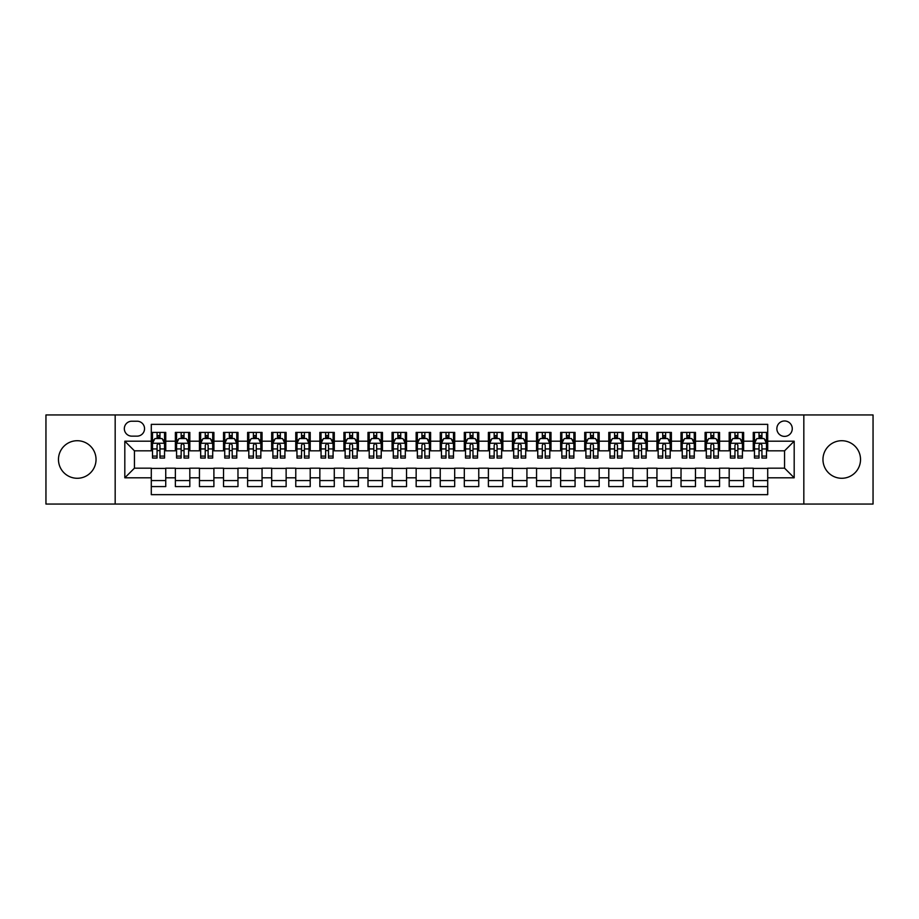 <?xml version="1.0" encoding="UTF-8"?>
<svg xmlns="http://www.w3.org/2000/svg" width="919" height="919" viewBox="0 0 919 919"><rect width="100%" height="100%" fill="white"/><g stroke="black" fill="none" stroke-linecap="round" stroke-linejoin="round"><path stroke-width="1.38" d="M841.747 440.718A18.782 18.782 0 0 0 822.964 459.5A18.782 18.782 0 0 0 841.747 478.282A18.782 18.782 0 0 0 860.529 459.5A18.782 18.782 0 0 0 841.747 440.718M77.253 440.718A18.782 18.782 0 0 0 58.471 459.5A18.782 18.782 0 0 0 77.253 478.282A18.782 18.782 0 0 0 96.035 459.5A18.782 18.782 0 0 0 77.253 440.718M784.562 420.971A7.708 7.708 0 0 0 776.854 428.679A7.708 7.708 0 0 0 784.562 436.387A7.708 7.708 0 0 0 792.27 428.679A7.708 7.708 0 0 0 784.562 420.971M803.826 504.049L873.05 504.049L873.05 414.951L803.826 414.951L803.826 504.049L115.174 504.049L115.174 414.951L45.95 414.951L45.95 504.049L115.174 504.049M767.71 432.412L753.258 432.412L753.258 441.2L743.632 441.2L743.632 450.827L753.258 450.827L753.258 441.2M743.632 441.2L743.632 432.412L729.181 432.412L729.181 441.2L719.554 441.2L719.554 450.827L729.181 450.827L729.181 441.2M719.554 441.2L719.554 432.412L705.103 432.412L705.103 441.2L695.465 441.2L695.465 450.827L705.103 450.827L705.103 441.2M695.465 441.2L695.465 432.412L681.025 432.412L681.025 441.2L671.387 441.2L671.387 450.827L681.025 450.827L681.025 441.2M671.387 441.2L671.387 432.412L656.947 432.412L656.947 441.2L647.309 441.2L647.309 450.827L656.947 450.827L656.947 441.2M647.309 441.2L647.309 432.412L632.869 432.412L632.869 441.2L623.231 441.2L623.231 450.827L632.869 450.827L632.869 441.2M623.231 441.2L623.231 432.412L608.792 432.412L608.792 441.2L599.154 441.2L599.154 450.827L608.792 450.827L608.792 441.2M599.154 441.2L599.154 432.412L584.714 432.412L584.714 441.2L575.076 441.2L575.076 450.827L584.714 450.827L584.714 441.2M575.076 441.2L575.076 432.412L560.624 432.412L560.624 441.2L550.998 441.2L550.998 450.827L560.624 450.827L560.624 441.2M550.998 441.2L550.998 432.412L536.547 432.412L536.547 441.2L526.92 441.2L526.92 450.827L536.547 450.827L536.547 441.2M526.92 441.2L526.92 432.412L512.469 432.412L512.469 441.2L502.842 441.2L502.842 450.827L512.469 450.827L512.469 441.2M502.842 441.2L502.842 432.412L488.391 432.412L488.391 441.2L478.765 441.2L478.765 450.827L488.391 450.827L488.391 441.2M478.765 441.2L478.765 432.412L464.313 432.412L464.313 441.2L454.687 441.2L454.687 450.827L464.313 450.827L464.313 441.2M454.687 441.2L454.687 432.412L440.235 432.412L440.235 441.2L430.609 441.2L430.609 450.827L440.235 450.827L440.235 441.2M430.609 441.2L430.609 432.412L416.158 432.412L416.158 441.2L406.531 441.2L406.531 450.827L416.158 450.827L416.158 441.2M406.531 441.2L406.531 432.412L392.08 432.412L392.08 441.2L382.453 441.2L382.453 450.827L392.08 450.827L392.08 441.2M382.453 441.2L382.453 432.412L368.002 432.412L368.002 441.2L358.376 441.2L358.376 450.827L368.002 450.827L368.002 441.2M358.376 441.2L358.376 432.412L343.924 432.412L343.924 441.2L334.286 441.2L334.286 450.827L343.924 450.827L343.924 441.2M334.286 441.2L334.286 432.412L319.846 432.412L319.846 441.2L310.208 441.2L310.208 450.827L319.846 450.827L319.846 441.2M310.208 441.2L310.208 432.412L295.769 432.412L295.769 441.2L286.131 441.2L286.131 450.827L295.769 450.827L295.769 441.2M286.131 441.2L286.131 432.412L271.691 432.412L271.691 441.2L262.053 441.2L262.053 450.827L271.691 450.827L271.691 441.2M262.053 441.2L262.053 432.412L247.613 432.412L247.613 441.2L237.975 441.2L237.975 450.827L247.613 450.827L247.613 441.2M237.975 441.2L237.975 432.412L223.535 432.412L223.535 441.2L213.897 441.2L213.897 450.827L223.535 450.827L223.535 441.2M213.897 441.2L213.897 432.412L199.446 432.412L199.446 441.2L189.819 441.2L189.819 450.827L199.446 450.827L199.446 441.2M189.819 441.2L189.819 432.412L175.368 432.412L175.368 450.827L165.742 450.827L165.742 432.412L151.29 432.412M151.29 486.588L165.742 486.588L165.742 468.173L175.368 468.173L175.368 486.588L189.819 486.588L189.819 468.173L199.446 468.173L199.446 477.8L189.819 477.8M199.446 477.8L199.446 486.588L213.897 486.588L213.897 468.173L223.535 468.173L223.535 477.8L213.897 477.8M223.535 477.8L223.535 486.588L237.975 486.588L237.975 468.173L247.613 468.173L247.613 477.8L237.975 477.8M247.613 477.8L247.613 486.588L262.053 486.588L262.053 468.173L271.691 468.173L271.691 477.8L262.053 477.8M271.691 477.8L271.691 486.588L286.131 486.588L286.131 468.173L295.769 468.173L295.769 477.8L286.131 477.8M295.769 477.8L295.769 486.588L310.208 486.588L310.208 468.173L319.846 468.173L319.846 477.8L310.208 477.8M319.846 477.8L319.846 486.588L334.286 486.588L334.286 468.173L343.924 468.173L343.924 477.8L334.286 477.8M343.924 477.8L343.924 486.588L358.376 486.588L358.376 468.173L368.002 468.173L368.002 477.8L358.376 477.8M368.002 477.8L368.002 486.588L382.453 486.588L382.453 468.173L392.08 468.173L392.08 477.8L382.453 477.8M392.08 477.8L392.08 486.588L406.531 486.588L406.531 468.173L416.158 468.173L416.158 477.8L406.531 477.8M416.158 477.8L416.158 486.588L430.609 486.588L430.609 468.173L440.235 468.173L440.235 477.8L430.609 477.8M440.235 477.8L440.235 486.588L454.687 486.588L454.687 468.173L464.313 468.173L464.313 477.8L454.687 477.8M464.313 477.8L464.313 486.588L478.765 486.588L478.765 468.173L488.391 468.173L488.391 477.8L478.765 477.8M488.391 477.8L488.391 486.588L502.842 486.588L502.842 468.173L512.469 468.173L512.469 477.8L502.842 477.8M512.469 477.8L512.469 486.588L526.92 486.588L526.92 468.173L536.547 468.173L536.547 477.8L526.92 477.8M536.547 477.8L536.547 486.588L550.998 486.588L550.998 468.173L560.624 468.173L560.624 477.8L550.998 477.8M560.624 477.8L560.624 486.588L575.076 486.588L575.076 468.173L584.714 468.173L584.714 477.8L575.076 477.8M584.714 477.8L584.714 486.588L599.154 486.588L599.154 468.173L608.792 468.173L608.792 477.8L599.154 477.8M608.792 477.8L608.792 486.588L623.231 486.588L623.231 468.173L632.869 468.173L632.869 477.8L623.231 477.8M632.869 477.8L632.869 486.588L647.309 486.588L647.309 468.173L656.947 468.173L656.947 477.8L647.309 477.8M656.947 477.8L656.947 486.588L671.387 486.588L671.387 468.173L681.025 468.173L681.025 477.8L671.387 477.8M681.025 477.8L681.025 486.588L695.465 486.588L695.465 468.173L705.103 468.173L705.103 477.8L695.465 477.8M705.103 477.8L705.103 486.588L719.554 486.588L719.554 468.173L729.181 468.173L729.181 477.8L719.554 477.8M729.181 477.8L729.181 486.588L743.632 486.588L743.632 468.173L753.258 468.173L753.258 477.8L743.632 477.8M131.785 436.146L137.092 436.146A7.467 7.467 0 0 0 144.547 428.679A7.467 7.467 0 0 0 137.092 421.212L131.785 421.212A7.467 7.467 0 0 0 124.329 428.679A7.467 7.467 0 0 0 131.785 436.146M803.826 414.951L115.174 414.951M767.71 441.2L767.71 424.348L151.29 424.348L151.29 450.827L134.438 450.827L134.438 468.173L151.29 468.173L151.29 494.652L767.71 494.652L767.71 468.173L784.562 468.173L784.562 450.827L767.71 450.827L767.71 441.2L794.188 441.2L794.188 477.8L767.71 477.8M151.29 477.8L124.812 477.8L124.812 441.2L151.29 441.2M753.258 477.8L753.258 486.588L767.71 486.588M151.29 438.432L152.497 438.432M157.069 438.432L159.963 438.432M164.535 438.432L165.742 438.432M151.29 450.586L152.497 450.586M157.069 450.586L159.963 450.586M164.535 450.586L165.742 450.586M151.29 468.414L165.742 468.414M151.29 480.568L165.742 480.568M175.368 450.586L176.574 450.586M181.146 450.586L184.041 450.586M188.613 450.586L189.819 450.586M175.368 438.432L176.574 438.432M181.146 438.432L184.041 438.432M188.613 438.432L189.819 438.432M175.368 468.414L189.819 468.414M175.368 480.568L189.819 480.568M199.446 468.414L213.897 468.414M199.446 480.568L213.897 480.568M199.446 438.432L200.652 438.432M205.236 438.432L208.119 438.432M212.691 438.432L213.897 438.432M199.446 450.586L200.652 450.586M205.236 450.586L208.119 450.586M212.691 450.586L213.897 450.586M223.535 468.414L237.975 468.414M223.535 480.568L237.975 480.568M223.535 438.432L224.73 438.432M229.313 438.432L232.197 438.432M236.769 438.432L237.975 438.432M223.535 450.586L224.73 450.586M229.313 450.586L232.197 450.586M236.769 450.586L237.975 450.586M247.613 468.414L262.053 468.414M247.613 480.568L262.053 480.568M247.613 438.432L248.808 438.432M253.391 438.432L256.275 438.432M260.847 438.432L262.053 438.432M247.613 450.586L248.808 450.586M253.391 450.586L256.275 450.586M260.847 450.586L262.053 450.586M271.691 468.414L286.131 468.414M271.691 480.568L286.131 480.568M271.691 438.432L272.886 438.432M277.469 438.432L280.352 438.432M284.924 438.432L286.131 438.432M271.691 450.586L272.886 450.586M277.469 450.586L280.352 450.586M284.924 450.586L286.131 450.586M295.769 468.414L310.208 468.414M295.769 480.568L310.208 480.568M295.769 438.432L296.975 438.432M301.547 438.432L304.43 438.432M309.014 438.432L310.208 438.432M295.769 450.586L296.975 450.586M301.547 450.586L304.43 450.586M309.014 450.586L310.208 450.586M319.846 468.414L334.286 468.414M319.846 480.568L334.286 480.568M319.846 438.432L321.053 438.432M325.625 438.432L328.508 438.432M333.092 438.432L334.286 438.432M319.846 450.586L321.053 450.586M325.625 450.586L328.508 450.586M333.092 450.586L334.286 450.586M343.924 468.414L358.376 468.414M343.924 480.568L358.376 480.568M343.924 438.432L345.13 438.432M349.702 438.432L352.586 438.432M357.169 438.432L358.376 438.432M343.924 450.586L345.13 450.586M349.702 450.586L352.586 450.586M357.169 450.586L358.376 450.586M368.002 468.414L382.453 468.414M368.002 480.568L382.453 480.568M368.002 438.432L369.208 438.432M373.78 438.432L376.675 438.432M381.247 438.432L382.453 438.432M368.002 450.586L369.208 450.586M373.78 450.586L376.675 450.586M381.247 450.586L382.453 450.586M392.08 468.414L406.531 468.414M392.08 480.568L406.531 480.568M392.08 438.432L393.286 438.432M397.858 438.432L400.753 438.432M405.325 438.432L406.531 438.432M392.08 450.586L393.286 450.586M397.858 450.586L400.753 450.586M405.325 450.586L406.531 450.586M416.158 468.414L430.609 468.414M416.158 480.568L430.609 480.568M416.158 438.432L417.364 438.432M421.936 438.432L424.831 438.432M429.403 438.432L430.609 438.432M416.158 450.586L417.364 450.586M421.936 450.586L424.831 450.586M429.403 450.586L430.609 450.586M440.235 468.414L454.687 468.414M440.235 480.568L454.687 480.568M440.235 438.432L441.442 438.432M446.014 438.432L448.909 438.432M453.481 438.432L454.687 438.432M440.235 450.586L441.442 450.586M446.014 450.586L448.909 450.586M453.481 450.586L454.687 450.586M464.313 468.414L478.765 468.414M464.313 480.568L478.765 480.568M464.313 438.432L465.519 438.432M470.091 438.432L472.986 438.432M477.558 438.432L478.765 438.432M464.313 450.586L465.519 450.586M470.091 450.586L472.986 450.586M477.558 450.586L478.765 450.586M488.391 468.414L502.842 468.414M488.391 480.568L502.842 480.568M488.391 438.432L489.597 438.432M494.169 438.432L497.064 438.432M501.636 438.432L502.842 438.432M488.391 450.586L489.597 450.586M494.169 450.586L497.064 450.586M501.636 450.586L502.842 450.586M512.469 468.414L526.92 468.414M512.469 480.568L526.92 480.568M512.469 438.432L513.675 438.432M518.247 438.432L521.142 438.432M525.714 438.432L526.92 438.432M512.469 450.586L513.675 450.586M518.247 450.586L521.142 450.586M525.714 450.586L526.92 450.586M536.547 468.414L550.998 468.414M536.547 480.568L550.998 480.568M536.547 438.432L537.753 438.432M542.325 438.432L545.22 438.432M549.792 438.432L550.998 438.432M536.547 450.586L537.753 450.586M542.325 450.586L545.22 450.586M549.792 450.586L550.998 450.586M560.624 468.414L575.076 468.414M560.624 480.568L575.076 480.568M560.624 438.432L561.831 438.432M566.414 438.432L569.298 438.432M573.87 438.432L575.076 438.432M560.624 450.586L561.831 450.586M566.414 450.586L569.298 450.586M573.87 450.586L575.076 450.586M584.714 468.414L599.154 468.414M584.714 480.568L599.154 480.568M584.714 438.432L585.908 438.432M590.492 438.432L593.375 438.432M597.947 438.432L599.154 438.432M584.714 450.586L585.908 450.586M590.492 450.586L593.375 450.586M597.947 450.586L599.154 450.586M608.792 468.414L623.231 468.414M608.792 480.568L623.231 480.568M608.792 438.432L609.986 438.432M614.57 438.432L617.453 438.432M622.025 438.432L623.231 438.432M608.792 450.586L609.986 450.586M614.57 450.586L617.453 450.586M622.025 450.586L623.231 450.586M632.869 468.414L647.309 468.414M632.869 480.568L647.309 480.568M632.869 438.432L634.076 438.432M638.648 438.432L641.531 438.432M646.114 438.432L647.309 438.432M632.869 450.586L634.076 450.586M638.648 450.586L641.531 450.586M646.114 450.586L647.309 450.586M656.947 468.414L671.387 468.414M656.947 480.568L671.387 480.568M656.947 438.432L658.153 438.432M662.725 438.432L665.609 438.432M670.192 438.432L671.387 438.432M656.947 450.586L658.153 450.586M662.725 450.586L665.609 450.586M670.192 450.586L671.387 450.586M681.025 468.414L695.465 468.414M681.025 480.568L695.465 480.568M681.025 438.432L682.231 438.432M686.803 438.432L689.687 438.432M694.27 438.432L695.465 438.432M681.025 450.586L682.231 450.586M686.803 450.586L689.687 450.586M694.27 450.586L695.465 450.586M705.103 468.414L719.554 468.414M705.103 480.568L719.554 480.568M705.103 438.432L706.309 438.432M710.881 438.432L713.764 438.432M718.348 438.432L719.554 438.432M705.103 450.586L706.309 450.586M710.881 450.586L713.764 450.586M718.348 450.586L719.554 450.586M729.181 468.414L743.632 468.414M729.181 480.568L743.632 480.568M729.181 438.432L730.387 438.432M734.959 438.432L737.854 438.432M742.426 438.432L743.632 438.432M729.181 450.586L730.387 450.586M734.959 450.586L737.854 450.586M742.426 450.586L743.632 450.586M753.258 468.414L767.71 468.414M753.258 480.568L767.71 480.568M753.258 438.432L754.465 438.432M759.037 438.432L761.931 438.432M766.503 438.432L767.71 438.432M753.258 450.586L754.465 450.586M759.037 450.586L761.931 450.586M766.503 450.586L767.71 450.586M134.438 450.827L124.812 441.2M134.438 468.173L124.812 477.8M794.188 441.2L784.562 450.827M794.188 477.8L784.562 468.173M159.963 435.537L157.069 435.537M164.535 456.088L159.963 456.088L159.963 458.053L164.535 458.053L164.535 443.372L162.135 438.547L154.909 438.547L152.497 443.372L152.497 458.053L157.069 458.053L157.069 456.088L152.497 456.088M152.497 443.372L152.497 432.412M164.535 443.372L164.535 432.412M157.069 438.547L157.069 432.412M159.963 432.412L159.963 438.547M159.963 456.088L159.963 445.175C158.998 443.314 158.034 443.314 157.069 445.175L157.069 456.088M184.041 435.537L181.146 435.537M188.613 456.088L184.041 456.088L184.041 458.053L188.613 458.053L188.613 443.372L186.212 438.547L178.987 438.547L176.574 443.372L176.574 458.053L181.146 458.053L181.146 456.088L176.574 456.088M176.574 443.372L176.574 432.412M188.613 443.372L188.613 432.412M181.146 438.547L181.146 432.412M184.041 432.412L184.041 438.547M184.041 456.088L184.041 445.175C183.076 443.314 182.111 443.314 181.146 445.175L181.146 456.088M208.119 435.537L205.236 435.537M212.691 456.088L208.119 456.088L208.119 458.053L212.691 458.053L212.691 443.372L210.29 438.547L203.065 438.547L200.652 443.372L200.652 458.053L205.236 458.053L205.236 456.088L200.652 456.088M200.652 443.372L200.652 432.412M212.691 443.372L212.691 432.412M205.236 438.547L205.236 432.412M208.119 432.412L208.119 438.547M208.119 456.088L208.119 445.175C207.154 443.314 206.189 443.314 205.236 445.175L205.236 456.088M232.197 435.537L229.313 435.537M236.769 456.088L232.197 456.088L232.197 458.053L236.769 458.053L236.769 443.372L234.368 438.547L227.142 438.547L224.73 443.372L224.73 458.053L229.313 458.053L229.313 456.088L224.73 456.088M224.73 443.372L224.73 432.412M236.769 443.372L236.769 432.412M229.313 438.547L229.313 432.412M232.197 432.412L232.197 438.547M232.197 456.088L232.197 445.175C231.232 443.314 230.278 443.314 229.313 445.175L229.313 456.088M256.275 435.537L253.391 435.537M260.847 456.088L256.275 456.088L256.275 458.053L260.847 458.053L260.847 443.372L258.446 438.547L251.22 438.547L248.808 443.372L248.808 458.053L253.391 458.053L253.391 456.088L248.808 456.088M248.808 443.372L248.808 432.412M260.847 443.372L260.847 432.412M253.391 438.547L253.391 432.412M256.275 432.412L256.275 438.547M256.275 456.088L256.275 445.175C255.31 443.314 254.356 443.314 253.391 445.175L253.391 456.088M280.352 435.537L277.469 435.537M284.924 456.088L280.352 456.088L280.352 458.053L284.924 458.053L284.924 443.372L282.524 438.547L275.298 438.547L272.886 443.372L272.886 458.053L277.469 458.053L277.469 456.088L272.886 456.088M272.886 443.372L272.886 432.412M284.924 443.372L284.924 432.412M277.469 438.547L277.469 432.412M280.352 432.412L280.352 438.547M280.352 456.088L280.352 445.175C279.399 443.314 278.434 443.314 277.469 445.175L277.469 456.088M304.43 435.537L301.547 435.537M309.014 456.088L304.43 456.088L304.43 458.053L309.014 458.053L309.014 443.372L306.601 438.547L299.376 438.547L296.975 443.372L296.975 458.053L301.547 458.053L301.547 456.088L296.975 456.088M296.975 443.372L296.975 432.412M309.014 443.372L309.014 432.412M301.547 438.547L301.547 432.412M304.43 432.412L304.43 438.547M304.43 456.088L304.43 445.175C303.477 443.314 302.512 443.314 301.547 445.175L301.547 456.088M328.508 435.537L325.625 435.537M333.092 456.088L328.508 456.088L328.508 458.053L333.092 458.053L333.092 443.372L330.679 438.547L323.454 438.547L321.053 443.372L321.053 458.053L325.625 458.053L325.625 456.088L321.053 456.088M321.053 443.372L321.053 432.412M333.092 443.372L333.092 432.412M325.625 438.547L325.625 432.412M328.508 432.412L328.508 438.547M328.508 456.088L328.508 445.175C327.555 443.314 326.59 443.314 325.625 445.175L325.625 456.088M352.586 435.537L349.702 435.537M357.169 456.088L352.586 456.088L352.586 458.053L357.169 458.053L357.169 443.372L354.757 438.547L347.531 438.547L345.13 443.372L345.13 458.053L349.702 458.053L349.702 456.088L345.13 456.088M345.13 443.372L345.13 432.412M357.169 443.372L357.169 432.412M349.702 438.547L349.702 432.412M352.586 432.412L352.586 438.547M352.586 456.088L352.586 445.175C351.632 443.314 350.667 443.314 349.702 445.175L349.702 456.088M376.675 435.537L373.78 435.537M381.247 456.088L376.675 456.088L376.675 458.053L381.247 458.053L381.247 443.372L378.835 438.547L371.609 438.547L369.208 443.372L369.208 458.053L373.78 458.053L373.78 456.088L369.208 456.088M369.208 443.372L369.208 432.412M381.247 443.372L381.247 432.412M373.78 438.547L373.78 432.412M376.675 432.412L376.675 438.547M376.675 456.088L376.675 445.175C375.71 443.314 374.745 443.314 373.78 445.175L373.78 456.088M400.753 435.537L397.858 435.537M405.325 456.088L400.753 456.088L400.753 458.053L405.325 458.053L405.325 443.372L402.913 438.547L395.687 438.547L393.286 443.372L393.286 458.053L397.858 458.053L397.858 456.088L393.286 456.088M393.286 443.372L393.286 432.412M405.325 443.372L405.325 432.412M397.858 438.547L397.858 432.412M400.753 432.412L400.753 438.547M400.753 456.088L400.753 445.175C399.788 443.314 398.823 443.314 397.858 445.175L397.858 456.088M424.831 435.537L421.936 435.537M429.403 456.088L424.831 456.088L424.831 458.053L429.403 458.053L429.403 443.372L426.99 438.547L419.765 438.547L417.364 443.372L417.364 458.053L421.936 458.053L421.936 456.088L417.364 456.088M417.364 443.372L417.364 432.412M429.403 443.372L429.403 432.412M421.936 438.547L421.936 432.412M424.831 432.412L424.831 438.547M424.831 456.088L424.831 445.175C423.866 443.314 422.901 443.314 421.936 445.175L421.936 456.088M448.909 435.537L446.014 435.537M453.481 456.088L448.909 456.088L448.909 458.053L453.481 458.053L453.481 443.372L451.068 438.547L443.854 438.547L441.442 443.372L441.442 458.053L446.014 458.053L446.014 456.088L441.442 456.088M441.442 443.372L441.442 432.412M453.481 443.372L453.481 432.412M446.014 438.547L446.014 432.412M448.909 432.412L448.909 438.547M448.909 456.088L448.909 445.175C447.944 443.314 446.979 443.314 446.014 445.175L446.014 456.088M472.986 435.537L470.091 435.537M477.558 456.088L472.986 456.088L472.986 458.053L477.558 458.053L477.558 443.372L475.146 438.547L467.932 438.547L465.519 443.372L465.519 458.053L470.091 458.053L470.091 456.088L465.519 456.088M465.519 443.372L465.519 432.412M477.558 443.372L477.558 432.412M470.091 438.547L470.091 432.412M472.986 432.412L472.986 438.547M472.986 456.088L472.986 445.175C472.021 443.314 471.056 443.314 470.091 445.175L470.091 456.088M497.064 435.537L494.169 435.537M501.636 456.088L497.064 456.088L497.064 458.053L501.636 458.053L501.636 443.372L499.235 438.547L492.01 438.547L489.597 443.372L489.597 458.053L494.169 458.053L494.169 456.088L489.597 456.088M489.597 443.372L489.597 432.412M501.636 443.372L501.636 432.412M494.169 438.547L494.169 432.412M497.064 432.412L497.064 438.547M497.064 456.088L497.064 445.175C496.099 443.314 495.134 443.314 494.169 445.175L494.169 456.088M521.142 435.537L518.247 435.537M525.714 456.088L521.142 456.088L521.142 458.053L525.714 458.053L525.714 443.372L523.313 438.547L516.087 438.547L513.675 443.372L513.675 458.053L518.247 458.053L518.247 456.088L513.675 456.088M513.675 443.372L513.675 432.412M525.714 443.372L525.714 432.412M518.247 438.547L518.247 432.412M521.142 432.412L521.142 438.547M521.142 456.088L521.142 445.175C520.177 443.314 519.212 443.314 518.247 445.175L518.247 456.088M545.22 435.537L542.325 435.537M549.792 456.088L545.22 456.088L545.22 458.053L549.792 458.053L549.792 443.372L547.391 438.547L540.165 438.547L537.753 443.372L537.753 458.053L542.325 458.053L542.325 456.088L537.753 456.088M537.753 443.372L537.753 432.412M549.792 443.372L549.792 432.412M542.325 438.547L542.325 432.412M545.22 432.412L545.22 438.547M545.22 456.088L545.22 445.175C544.255 443.314 543.29 443.314 542.325 445.175L542.325 456.088M569.298 435.537L566.414 435.537M573.87 456.088L569.298 456.088L569.298 458.053L573.87 458.053L573.87 443.372L571.469 438.547L564.243 438.547L561.831 443.372L561.831 458.053L566.414 458.053L566.414 456.088L561.831 456.088M561.831 443.372L561.831 432.412M573.87 443.372L573.87 432.412M566.414 438.547L566.414 432.412M569.298 432.412L569.298 438.547M569.298 456.088L569.298 445.175C568.333 443.314 567.379 443.314 566.414 445.175L566.414 456.088M593.375 435.537L590.492 435.537M597.947 456.088L593.375 456.088L593.375 458.053L597.947 458.053L597.947 443.372L595.546 438.547L588.321 438.547L585.908 443.372L585.908 458.053L590.492 458.053L590.492 456.088L585.908 456.088M585.908 443.372L585.908 432.412M597.947 443.372L597.947 432.412M590.492 438.547L590.492 432.412M593.375 432.412L593.375 438.547M593.375 456.088L593.375 445.175C592.41 443.314 591.457 443.314 590.492 445.175L590.492 456.088M617.453 435.537L614.57 435.537M622.025 456.088L617.453 456.088L617.453 458.053L622.025 458.053L622.025 443.372L619.624 438.547L612.399 438.547L609.986 443.372L609.986 458.053L614.57 458.053L614.57 456.088L609.986 456.088M609.986 443.372L609.986 432.412M622.025 443.372L622.025 432.412M614.57 438.547L614.57 432.412M617.453 432.412L617.453 438.547M617.453 456.088L617.453 445.175C616.488 443.314 615.535 443.314 614.57 445.175L614.57 456.088M641.531 435.537L638.648 435.537M646.114 456.088L641.531 456.088L641.531 458.053L646.114 458.053L646.114 443.372L643.702 438.547L636.476 438.547L634.076 443.372L634.076 458.053L638.648 458.053L638.648 456.088L634.076 456.088M634.076 443.372L634.076 432.412M646.114 443.372L646.114 432.412M638.648 438.547L638.648 432.412M641.531 432.412L641.531 438.547M641.531 456.088L641.531 445.175C640.577 443.314 639.613 443.314 638.648 445.175L638.648 456.088M665.609 435.537L662.725 435.537M670.192 456.088L665.609 456.088L665.609 458.053L670.192 458.053L670.192 443.372L667.78 438.547L660.554 438.547L658.153 443.372L658.153 458.053L662.725 458.053L662.725 456.088L658.153 456.088M658.153 443.372L658.153 432.412M670.192 443.372L670.192 432.412M662.725 438.547L662.725 432.412M665.609 432.412L665.609 438.547M665.609 456.088L665.609 445.175C664.655 443.314 663.69 443.314 662.725 445.175L662.725 456.088M689.687 435.537L686.803 435.537M694.27 456.088L689.687 456.088L689.687 458.053L694.27 458.053L694.27 443.372L691.858 438.547L684.632 438.547L682.231 443.372L682.231 458.053L686.803 458.053L686.803 456.088L682.231 456.088M682.231 443.372L682.231 432.412M694.27 443.372L694.27 432.412M686.803 438.547L686.803 432.412M689.687 432.412L689.687 438.547M689.687 456.088L689.687 445.175C688.733 443.314 687.768 443.314 686.803 445.175L686.803 456.088M713.764 435.537L710.881 435.537M718.348 456.088L713.764 456.088L713.764 458.053L718.348 458.053L718.348 443.372L715.935 438.547L708.71 438.547L706.309 443.372L706.309 458.053L710.881 458.053L710.881 456.088L706.309 456.088M706.309 443.372L706.309 432.412M718.348 443.372L718.348 432.412M710.881 438.547L710.881 432.412M713.764 432.412L713.764 438.547M713.764 456.088L713.764 445.175C712.811 443.314 711.846 443.314 710.881 445.175L710.881 456.088M737.854 435.537L734.959 435.537M742.426 456.088L737.854 456.088L737.854 458.053L742.426 458.053L742.426 443.372L740.013 438.547L732.788 438.547L730.387 443.372L730.387 458.053L734.959 458.053L734.959 456.088L730.387 456.088M730.387 443.372L730.387 432.412M742.426 443.372L742.426 432.412M734.959 438.547L734.959 432.412M737.854 432.412L737.854 438.547M737.854 456.088L737.854 445.175C736.889 443.314 735.924 443.314 734.959 445.175L734.959 456.088M761.931 435.537L759.037 435.537M766.503 456.088L761.931 456.088L761.931 458.053L766.503 458.053L766.503 443.372L764.091 438.547L756.865 438.547L754.465 443.372L754.465 458.053L759.037 458.053L759.037 456.088L754.465 456.088M754.465 443.372L754.465 432.412M766.503 443.372L766.503 432.412M759.037 438.547L759.037 432.412M761.931 432.412L761.931 438.547M761.931 456.088L761.931 445.175C760.966 443.314 760.002 443.314 759.037 445.175L759.037 456.088M175.368 477.8L165.742 477.8M175.368 441.2L165.742 441.2M164.478 443.245L152.554 443.245M152.497 439.879L154.243 439.879M162.789 439.879L164.535 439.879M157.069 448.943L152.497 448.943M164.535 448.943L159.963 448.943M159.963 437.076L157.069 437.076M188.556 443.245L176.632 443.245M176.574 439.879L178.32 439.879M186.867 439.879L188.613 439.879M181.146 448.943L176.574 448.943M188.613 448.943L184.041 448.943M184.041 437.076L181.146 437.076M212.634 443.245L200.71 443.245M200.652 439.879L202.398 439.879M210.945 439.879L212.691 439.879M205.236 448.943L200.652 448.943M212.691 448.943L208.119 448.943M208.119 437.076L205.236 437.076M236.711 443.245L224.799 443.245M224.73 439.879L226.476 439.879M235.023 439.879L236.769 439.879M229.313 448.943L224.73 448.943M236.769 448.943L232.197 448.943M232.197 437.076L229.313 437.076M260.789 443.245L248.877 443.245M248.808 439.879L250.554 439.879M259.101 439.879L260.847 439.879M253.391 448.943L248.808 448.943M260.847 448.943L256.275 448.943M256.275 437.076L253.391 437.076M284.867 443.245L272.954 443.245M272.886 439.879L274.632 439.879M283.19 439.879L284.924 439.879M277.469 448.943L272.886 448.943M284.924 448.943L280.352 448.943M280.352 437.076L277.469 437.076M308.945 443.245L297.032 443.245M296.975 439.879L298.709 439.879M307.268 439.879L309.014 439.879M301.547 448.943L296.975 448.943M309.014 448.943L304.43 448.943M304.43 437.076L301.547 437.076M333.023 443.245L321.11 443.245M321.053 439.879L322.799 439.879M331.345 439.879L333.092 439.879M325.625 448.943L321.053 448.943M333.092 448.943L328.508 448.943M328.508 437.076L325.625 437.076M357.1 443.245L345.188 443.245M345.13 439.879L346.877 439.879M355.423 439.879L357.169 439.879M349.702 448.943L345.13 448.943M357.169 448.943L352.586 448.943M352.586 437.076L349.702 437.076M381.19 443.245L369.266 443.245M369.208 439.879L370.954 439.879M379.501 439.879L381.247 439.879M373.78 448.943L369.208 448.943M381.247 448.943L376.675 448.943M376.675 437.076L373.78 437.076M405.268 443.245L393.343 443.245M393.286 439.879L395.032 439.879M403.579 439.879L405.325 439.879M397.858 448.943L393.286 448.943M405.325 448.943L400.753 448.943M400.753 437.076L397.858 437.076M429.345 443.245L417.421 443.245M417.364 439.879L419.11 439.879M427.657 439.879L429.403 439.879M421.936 448.943L417.364 448.943M429.403 448.943L424.831 448.943M424.831 437.076L421.936 437.076M453.423 443.245L441.499 443.245M441.442 439.879L443.188 439.879M451.734 439.879L453.481 439.879M446.014 448.943L441.442 448.943M453.481 448.943L448.909 448.943M448.909 437.076L446.014 437.076M477.501 443.245L465.577 443.245M465.519 439.879L467.266 439.879M475.812 439.879L477.558 439.879M470.091 448.943L465.519 448.943M477.558 448.943L472.986 448.943M472.986 437.076L470.091 437.076M501.579 443.245L489.655 443.245M489.597 439.879L491.343 439.879M499.89 439.879L501.636 439.879M494.169 448.943L489.597 448.943M501.636 448.943L497.064 448.943M497.064 437.076L494.169 437.076M525.657 443.245L513.732 443.245M513.675 439.879L515.421 439.879M523.968 439.879L525.714 439.879M518.247 448.943L513.675 448.943M525.714 448.943L521.142 448.943M521.142 437.076L518.247 437.076M549.734 443.245L537.81 443.245M537.753 439.879L539.499 439.879M548.046 439.879L549.792 439.879M542.325 448.943L537.753 448.943M549.792 448.943L545.22 448.943M545.22 437.076L542.325 437.076M573.812 443.245L561.9 443.245M561.831 439.879L563.577 439.879M572.123 439.879L573.87 439.879M566.414 448.943L561.831 448.943M573.87 448.943L569.298 448.943M569.298 437.076L566.414 437.076M597.89 443.245L585.977 443.245M585.908 439.879L587.655 439.879M596.201 439.879L597.947 439.879M590.492 448.943L585.908 448.943M597.947 448.943L593.375 448.943M593.375 437.076L590.492 437.076M621.968 443.245L610.055 443.245M609.986 439.879L611.732 439.879M620.291 439.879L622.025 439.879M614.57 448.943L609.986 448.943M622.025 448.943L617.453 448.943M617.453 437.076L614.57 437.076M646.046 443.245L634.133 443.245M634.076 439.879L635.81 439.879M644.368 439.879L646.114 439.879M638.648 448.943L634.076 448.943M646.114 448.943L641.531 448.943M641.531 437.076L638.648 437.076M670.123 443.245L658.211 443.245M658.153 439.879L659.899 439.879M668.446 439.879L670.192 439.879M662.725 448.943L658.153 448.943M670.192 448.943L665.609 448.943M665.609 437.076L662.725 437.076M694.201 443.245L682.289 443.245M682.231 439.879L683.977 439.879M692.524 439.879L694.27 439.879M686.803 448.943L682.231 448.943M694.27 448.943L689.687 448.943M689.687 437.076L686.803 437.076M718.29 443.245L706.366 443.245M706.309 439.879L708.055 439.879M716.602 439.879L718.348 439.879M710.881 448.943L706.309 448.943M718.348 448.943L713.764 448.943M713.764 437.076L710.881 437.076M742.368 443.245L730.444 443.245M730.387 439.879L732.133 439.879M740.68 439.879L742.426 439.879M734.959 448.943L730.387 448.943M742.426 448.943L737.854 448.943M737.854 437.076L734.959 437.076M766.446 443.245L754.522 443.245M754.465 439.879L756.211 439.879M764.757 439.879L766.503 439.879M759.037 448.943L754.465 448.943M766.503 448.943L761.931 448.943M761.931 437.076L759.037 437.076"/></g></svg>
